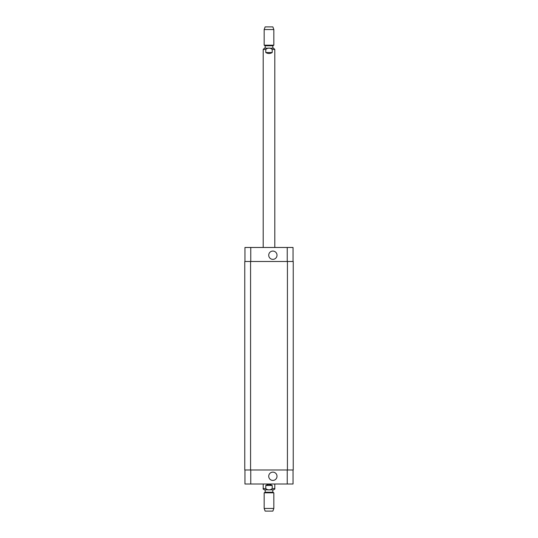 <?xml version="1.0" encoding="UTF-8"?>
<svg xmlns="http://www.w3.org/2000/svg" width="538" height="538" viewBox="0 0 538 538"><rect width="100%" height="100%" fill="white"/><g stroke="black" fill="none" stroke-linecap="round" stroke-linejoin="round"><path stroke-width="0.81" d="M265.792 52.536L265.792 49.442C267.931 47.64 270.069 47.64 272.208 49.442L272.208 52.536L265.792 52.536C267.931 53.813 270.069 53.813 272.208 52.536M272.82 48.185L264.454 48.185L273.546 48.185L272.82 48.185L272.82 45.764L273.835 45.179L273.835 29.556L264.165 29.556L264.165 45.179L273.835 45.179M265.18 48.185L265.18 45.764L272.82 45.764M264.165 29.556L265.133 26.9L272.867 26.9L273.835 29.556M272.208 485.464L272.208 488.558C270.069 490.36 267.931 490.36 265.792 488.558L265.792 485.464L272.208 485.464C270.069 484.187 267.931 484.187 265.792 485.464M265.18 489.815L273.546 489.815L264.454 489.815L265.18 489.815L265.18 492.236L264.165 492.821L264.165 508.444L273.835 508.444L273.835 492.821L264.165 492.821M272.82 489.815L272.82 492.236L265.18 492.236M273.835 508.444L272.867 511.1L265.133 511.1L264.165 508.444M268.724 476.271A4.143 4.143 0 0 1 274.938 472.687A4.143 4.143 0 0 1 274.938 479.862A4.143 4.143 0 0 1 268.724 476.271M268.724 255.214A4.143 4.143 0 0 1 274.938 251.623A4.143 4.143 0 0 1 274.938 258.805A4.143 4.143 0 0 1 268.724 255.214M244.958 261.502L244.958 247.473L293.042 247.473L293.042 261.502M244.958 469.983L244.958 484.012L293.042 484.012L293.042 469.983M250.574 261.502L244.763 261.502L244.763 469.983L293.237 469.983L293.237 261.502L250.574 261.502L250.574 469.983M244.763 261.502L244.763 469.983M272.208 49.442L274.804 49.442L273.546 48.185M263.196 247.473L263.196 49.442L265.792 49.442M265.792 488.558L263.196 488.558C262.86 488.84 263.277 489.264 264.454 489.815M274.804 484.012L274.804 488.558L272.208 488.558M250.762 261.502L250.762 247.473M287.238 261.502L287.238 247.473M250.762 469.983L250.762 484.012M287.238 469.983L287.238 484.012M287.426 469.983L287.426 261.502M263.196 49.442L264.454 48.185M274.804 247.473L274.804 49.442M265.18 45.764L264.165 45.179M274.804 488.558C275.14 488.84 274.723 489.264 273.546 489.815M263.196 484.012L263.196 488.558M272.82 492.236L273.835 492.821"/></g></svg>
